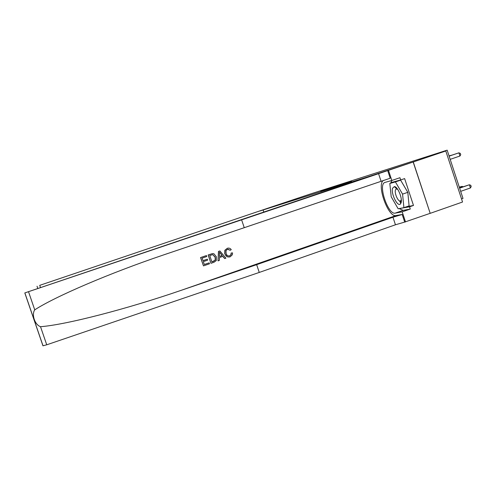 <?xml version="1.0" encoding="UTF-8"?>
<svg xmlns="http://www.w3.org/2000/svg" width="496" height="496" viewBox="0 0 496 496"><rect width="100%" height="100%" fill="white"/><g stroke="black" fill="none" stroke-linecap="round" stroke-linejoin="round"><path stroke-width="0.74" d="M328.544 188.883L351.614 181.164L328.544 188.883M320.769 191.233L336.672 185.932L320.782 191.264M413.273 161.969L368.54 176.632L24.8 292.931L413.162 162.006L430.193 213.342L413.273 161.969L445.792 150.982L426.306 157.207L447.163 150.158L310.856 193.831L269.371 207.688L39.723 285.343L40.455 287.482M413.162 162.006L376.321 174.17L259.861 211.005L269.409 207.675L39.723 285.343M324.006 190.321L346.822 182.695L324.012 190.334M322.183 190.917L341.744 184.314L322.183 190.917M445.792 150.982L462.545 202.015L430.193 213.342M461.534 198.933L462.997 198.419L447.163 150.158M328.054 189.026L345.061 183.284L328.054 189.026M324.44 190.123L330.832 187.99L324.44 190.123M460.679 191.351L470.419 187.965L469.371 184.772L459.575 187.984M459.631 188.151L469.371 184.772L470.785 185.293L471.2 186.564L470.419 187.965M450.176 159.346L459.947 156.023L458.899 152.824L449.122 156.141M459.947 156.023L460.747 154.671L460.325 153.394L458.899 152.824L449.109 156.097M209.157 262.855L209.479 263.816L203.472 265.887L200.663 257.548L206.46 255.558L206.782 256.519L202.145 258.112L203.013 260.679L207.334 259.191L207.657 260.152L203.335 261.64L204.309 264.523L209.157 262.855L204.296 264.492M207.334 259.191L203 260.636M206.46 255.558L200.558 257.56L203.472 265.887M212.331 253.636L208.146 254.963L210.949 263.283L208.252 254.944L212.548 253.605L213.937 253.797L216.361 256.754L216.312 260.543L213.993 262.26L211.054 263.271M231.117 253.047L231.018 254.522L229.586 255.899L231.198 254.504L231.117 253.047M227.937 249.178L230.132 250.213M231.328 253.022L232.568 252.898L232.364 254.733L230.175 256.798C227.602 257.43 225.86 256.426 224.948 253.785L224.992 250.269L227.292 248.304L224.837 250.294L224.738 253.809L227.379 256.885M383.34 180.439C376.433 184.965 388.244 217.738 396.019 215.555L402.188 214.47L404.699 222.078L430.075 213.361M241.633 219.902L244.249 227.689L162.843 255.173C110.31 272.949 55.267 296.453 34.739 309.845C31.397 314.706 34.838 324.744 40.523 326.703C65.782 324.83 127.032 308.971 180.656 290.513L256.655 264.678L392.956 217.223L402.188 214.47M219.877 250.964L218.463 251.422L218.011 260.846L218.575 251.41L219.877 250.964L225.909 258.149L224.688 258.571L222.902 256.339L219.418 257.536L219.35 260.412L218.128 260.834M222.735 256.395L224.688 258.571M256.655 264.678L259.259 272.44L395.455 224.781L404.699 222.078M387.698 170.599L390.216 178.225L244.249 227.689M40.523 326.703L46.736 344.801L259.259 272.44M388.48 170.351L391.828 180.476L399.943 177.711L400.675 179.943L390.867 182.658L390.91 183.105M406.205 206.869L413.484 205.449L404.624 178.597L400.675 179.943M413.484 205.449L409.547 206.82L410.279 209.045L402.188 211.854L405.523 221.954M391.828 180.476L384.853 182.46C377.76 184.512 388.114 215.134 395.219 213.131L402.188 211.854M46.736 344.801L42.954 345.805L24.806 292.938M410.279 209.045L403.155 210.372L399.162 208.593M390.643 183.191L391.809 180.482M399.361 208.556L409.547 206.82M395.275 186.874L395.343 187.538M401.035 208.227L399.485 208.766M399.503 200.88L400.892 203.267M396.571 187.928L396.614 188.778M227.292 248.304C228.916 247.795 230.231 248.242 231.241 249.637L230.175 250.282L227.559 249.277L226.04 250.573L226.095 253.382C226.653 255.353 227.869 256.19 229.747 255.88M219.505 253.871L219.443 256.457L222.233 255.496L219.548 252.142L219.505 253.871M222.233 255.496L219.443 256.413M220.708 253.586L222.028 255.521M211.891 261.913L215.314 260.078L215.202 257.133L212.809 254.646L209.734 255.508L211.891 261.913M213.578 261.33L211.879 261.882M215.314 260.078L213.435 261.342M215.202 257.133L215.152 260.09M212.809 254.646L215.004 257.151M263.81 212.021L263.122 209.969M459.352 187.314L462.049 186.378L459.296 187.147M462.266 187.048L462.049 186.378L463.103 186.756M451.813 155.18L449.054 155.918M452.03 155.105L449.035 155.874M401.066 202.796C402.671 198.462 397.724 186.484 394.376 186.57L392.572 188.232C390.755 193.576 397.693 207.44 400.47 203.918L401.066 202.796M397.705 189.354L396.217 188.914L395.424 189.987C394.27 193.31 398.288 202.12 400.458 200.985L401.301 199.745M401.295 201.519L400.83 200.855M396.645 188.765L396.608 187.959M389.806 183.477L400.613 180.16L407.811 192.324L409.101 205.871L403.905 207.669L398.164 208.785L391.22 196.788L389.806 183.477L395.411 181.933L402.566 194.128L403.905 207.669M400.613 180.16L395.411 181.933M407.811 192.324L402.566 194.128M180.656 290.513L396.019 215.555M392.956 217.223L395.455 224.781M381.052 181.214L378.547 173.631M28.52 291.71L34.739 309.845M403.155 210.372L395.219 213.131M37.764 288.393L37.026 286.242M162.843 255.173L168.423 253.276M24.862 292.919L43.034 345.842M37.783 288.387L37.045 286.235M396.67 188.858L394.376 186.57M397.147 188.598L396.595 188.784M400.836 200.725L400.47 203.918"/></g></svg>
